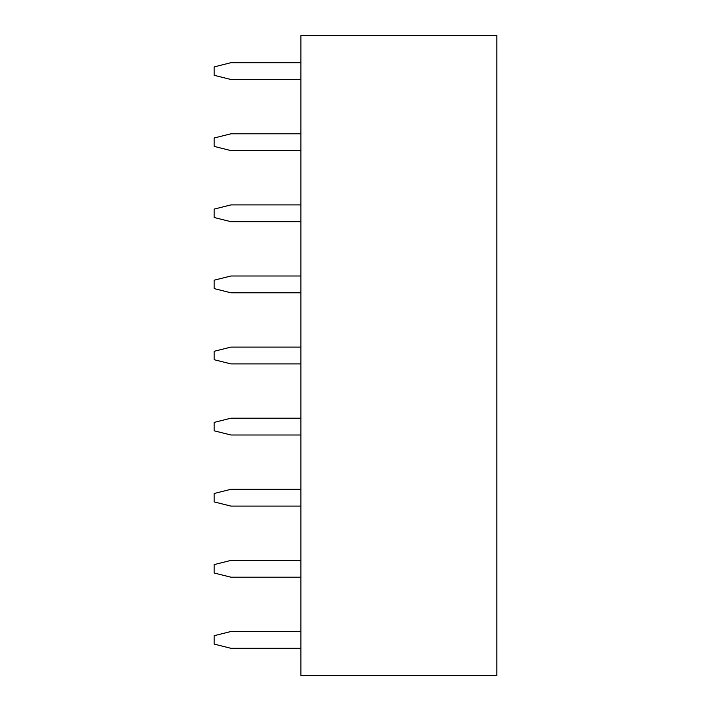 <?xml version="1.0" encoding="UTF-8"?>
<svg xmlns="http://www.w3.org/2000/svg" width="711" height="711" viewBox="0 0 711 711"><rect width="100%" height="100%" fill="white"/><g stroke="black" fill="none" stroke-linecap="round" stroke-linejoin="round"><path stroke-width="1.07" d="M300.913 648.299L230.933 648.299L214.135 644.095L214.135 635.705L230.933 631.501L300.913 631.501M300.913 221.699L230.933 221.699L214.135 217.495L214.135 209.105L230.933 204.901L300.913 204.901M300.913 434.999L230.933 434.999L214.135 430.795L214.135 422.405L230.933 418.201L300.913 418.201M300.913 363.899L230.933 363.899L214.135 359.695L214.135 351.305L230.933 347.101L300.913 347.101M300.913 292.799L230.933 292.799L214.135 288.595L214.135 280.205L230.933 276.001L300.913 276.001M300.913 506.099L230.933 506.099L214.135 501.895L214.135 493.505L230.933 489.301L300.913 489.301M300.913 577.199L230.933 577.199L214.135 572.995L214.135 564.605L230.933 560.401L300.913 560.401M300.913 79.499L230.933 79.499L214.135 75.295L214.135 66.905L230.933 62.701L300.913 62.701M300.913 150.599L230.933 150.599L214.135 146.395L214.135 138.005L230.933 133.801L300.913 133.801M496.865 35.55L496.865 675.45L300.913 675.45L300.913 35.55L496.865 35.55"/></g></svg>
